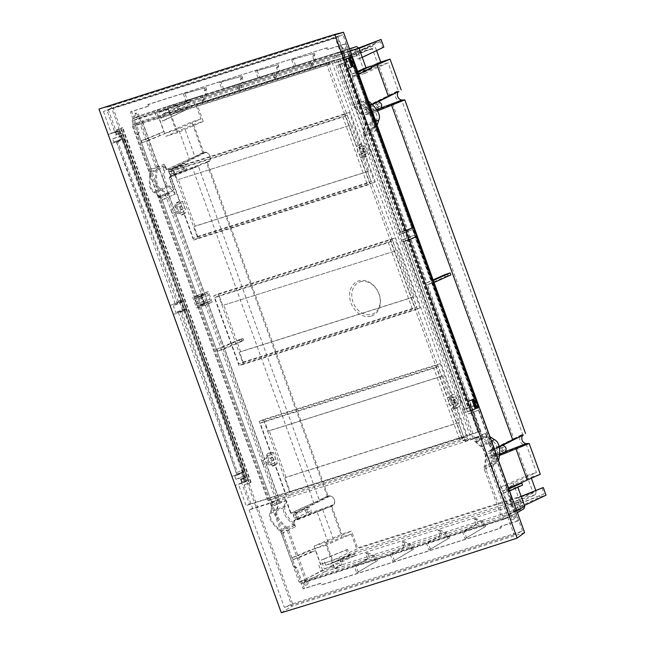 <?xml version="1.0" encoding="UTF-8"?>
<svg xmlns="http://www.w3.org/2000/svg" width="645" height="645" viewBox="0 0 645 645"><rect width="100%" height="100%" fill="white"/><g stroke="black" fill="none" stroke-linecap="round" stroke-linejoin="round"><path stroke-width="0.48" stroke-dasharray="3.23 2.42" d="M472.898 399.344L469.415 400.69L471.68 399.9L475.026 408.906L472.148 409.849L469.415 400.69M476.018 408.446L475.026 408.906C469.165 411.099 474.454 408.672 476.171 408.39M471.882 399.852L473.986 405.665L471.052 406.834M471.068 410.792L475.026 408.906L474.091 405.995L471.261 406.931L474.107 405.802M478.526 407.406L478.227 407.463A69.547 3.604 -19.9 0 0 478.106 407.519A69.547 3.604 -19.9 0 0 476.171 408.382M478.227 407.463L474.962 398.441M416.388 236.626L413.098 227.54M354.524 65.734L351.235 56.647L350.074 56.994L414.743 234.957L404.923 238.763L466.351 408.462L468.407 407.632L407.632 239.747L401.851 242.093L401.198 240.287L407.18 238.271L405.181 232.748L399.118 234.538L398.578 233.055A5683.998 294.781 -19.9 0 0 400.118 232.563L339.351 64.677A5683.998 294.781 160.1 0 1 337.811 65.169L336.714 62.154L340.447 60.638A5679.185 294.531 -19.9 0 0 345.309 59.09L337.359 37.136A5679.185 294.531 -19.9 0 1 106.812 110.11A71.684 3.717 160.1 0 1 103.45 111.504A5683.998 294.781 -19.9 0 0 218.171 75.336A5683.998 294.781 -19.9 0 0 335.287 38.128L343.229 60.082A5683.998 294.781 160.1 0 1 336.714 62.154M350.042 60.461L346.333 61.807L349.163 60.888A69.547 3.604 160.1 0 1 349.235 60.848M349.163 60.888L348.026 58.066L345.293 58.953L349.018 57.607M241.835 482.702A69.547 3.604 160.1 0 1 235.215 485.443L245.326 481.178L241.835 482.702L240.795 479.832A69.547 3.604 -19.9 0 0 241.948 479.348L242.98 482.21A69.547 3.604 -19.9 0 0 245.543 481.114L248.559 480.299L247.285 476.776L245.398 477.236L235.586 450.121L242.786 471.906L244.439 472.043L244.124 471.06L186.332 308.391L184.446 308.85L119.672 129.919L118.535 130.274A69.547 3.604 160.1 0 1 115.979 131.37L119.672 129.919M281.301 612.75L291.951 606.227L110.835 105.885L337.4 34.177M98.967 109.07L110.835 105.885M120.809 139.634L117.567 141.247A5679.185 294.531 160.1 0 1 116.455 141.594A69.547 3.604 -19.9 0 1 111.488 143.65L120.809 139.634L117.535 130.588L108.215 134.603A69.547 3.604 -19.9 0 0 114.834 131.862L115.802 134.781L118.382 133.942L117.35 131.08M118.624 134.595L122.832 132.975L118.624 134.595L118.382 133.942L119.519 133.434L117.019 134.241A69.547 3.604 160.1 0 1 115.866 134.724M117.019 134.241L115.979 131.37M118.535 130.274L245.543 481.114M240.795 479.832L247.285 476.784L248.559 480.299L242.98 482.21M186.308 308.431L180.084 311.164L180.447 312.164C203.215 375.35 221.944 429.409 236.642 474.341L236.949 475.325A5683.998 294.781 160.1 0 1 234.716 476.026L242.254 472.721L243.455 476.026L244.649 475.647L245.245 477.292L240.488 479.235L243.076 478.405M241.948 479.348L244.455 478.542L243.31 479.058L244.35 481.92M184.809 309.858L184.446 308.85L184.736 309.882L186.284 309.439L235.586 450.121L184.809 309.858M186.284 309.439L181.785 311.406L237.441 472.366L242.238 470.261M181.785 311.406A5679.185 294.531 -19.9 0 1 178.318 312.494A69.547 3.604 -19.9 0 1 173.352 314.542L184.736 309.882M180.084 311.164A5683.998 294.781 160.1 0 1 175.771 312.519L184.373 308.874M241.762 482.895A71.684 3.717 160.1 0 1 238.4 484.29L246.108 505.591A71.684 3.717 -19.9 0 0 249.47 504.197L241.762 482.895A5679.185 294.531 -19.9 0 0 246.438 481.428L121.333 135.821L123.453 134.692L112.673 138.877L113.875 142.19A5683.998 294.781 -19.9 0 0 116.1 141.489L116.495 142.44C134.297 187.268 154.518 240.835 177.173 303.126L177.536 304.134L183.785 301.36L180.777 302.174L183.317 309.205M183.761 301.4L123.59 138.207L122.606 138.506L122.477 139.401L183.011 300.393L181.463 300.836L181.834 301.844M234.716 476.026L235.917 479.332A5683.998 294.781 160.1 0 0 242.794 477.171L246.688 475.139L244.649 475.647M242.254 472.721L243.447 472.342M236.949 475.325L244.439 472.043M178.318 312.494L236.908 474.349A69.547 3.604 160.1 0 1 231.942 476.405L242.786 471.906L237.981 474.019L237.441 472.366M241.262 472.39L244.536 481.428M244.052 477.663L245.326 481.178M246.672 480.759L245.245 477.292M235.917 479.332L243.455 476.026M112.673 138.877A5683.998 294.781 -19.9 0 0 119.551 136.724L121.333 135.821L119.438 130.588L117.656 131.491A5683.998 294.781 160.1 0 1 111.4 133.459A71.684 3.717 -19.9 0 0 114.762 132.056L106.812 110.11M120.784 133.483L121.405 135.2M122.832 132.975L121.558 129.46L122.832 132.975M117.535 130.588L114.834 131.862M183.011 300.393L178.512 302.368L117.567 141.247M116.108 141.489L123.59 138.207M113.875 142.19L122.606 138.506M177.536 304.134A5683.998 294.781 -19.9 0 1 173.231 305.48L180.777 302.174M178.512 302.368A5679.185 294.531 160.1 0 1 175.045 303.456A69.547 3.604 160.1 0 1 170.078 305.504L181.463 300.836M116.455 141.594L175.045 303.456M182.672 310.535L179.399 301.489M173.231 305.48L175.771 312.519M103.45 111.504L111.4 133.459M117.656 131.491L119.551 136.724M242.794 477.171L244.657 482.331L246.438 481.428M238.4 484.29A5683.998 294.781 -19.9 0 0 244.657 482.331M326.846 64.976A29.154 1.516 160.1 0 1 332.022 62.404A5665.615 293.83 160.1 0 1 142.69 122.324A29.154 1.516 160.1 0 1 132.539 126.476A5679.185 294.531 -19.9 0 0 326.846 64.976L461.554 437.116A5679.185 294.531 -19.9 0 0 480.017 431.231L472.309 409.93A5679.185 294.531 -19.9 0 1 467.448 411.478L463.715 412.994A5683.998 294.781 -19.9 0 0 470.229 410.913L477.945 432.215A5683.998 294.781 160.1 0 1 360.829 469.431A5683.998 294.781 160.1 0 1 246.108 505.591M463.715 412.994L462.626 409.978A5683.998 294.781 -19.9 0 0 464.166 409.486L403.391 241.609A5683.998 294.781 160.1 0 1 401.851 242.093M196.564 307.939A5683.998 294.781 -19.9 0 0 204.852 305.335L201.03 294.789A5683.998 294.781 160.1 0 1 192.742 297.393L196.564 307.939L201.764 305.666L197.942 295.112A29.154 1.516 -19.9 0 0 200.643 294.015L204.465 304.561L212.189 302.118L204.852 305.335M477.074 407.834L412.518 229.491L402.851 233.047L402.311 231.539L404.359 230.708L343.583 62.823L341.536 63.653L402.311 231.539L398.578 233.055M401.198 240.287L404.923 238.763L402.851 233.047L399.118 234.538M249.47 504.197A5679.185 294.531 -19.9 0 0 267.256 498.609A5679.185 294.531 -19.9 0 0 461.554 437.116L462.288 439.124A5679.185 294.531 -19.9 0 1 267.981 500.625L132.539 126.476M467.448 411.478L466.351 408.462L462.626 409.978M337.811 65.169L341.536 63.653L340.447 60.638M114.762 132.056A5679.185 294.531 -19.9 0 0 119.438 130.588M335.287 38.128A71.684 3.717 160.1 0 1 337.359 37.136M345.309 59.09A71.684 3.717 -19.9 0 0 343.229 60.082M339.351 64.677L343.583 62.823M400.118 232.563L404.359 230.708M405.181 232.748L412.744 229.427M407.18 238.271L414.743 234.957M351.098 56.679L350.074 56.994M403.391 241.609L407.632 239.747M464.166 409.486L468.407 407.632M470.229 410.913A71.684 3.717 160.1 0 1 472.309 409.93M480.017 431.231A71.684 3.717 -19.9 0 0 477.945 432.215M267.981 500.625A29.154 1.516 -19.9 0 0 278.132 496.473A5665.615 293.83 -19.9 0 0 285.88 494.038L290.258 492.119L463.836 437.181L458.619 422.765L285.042 477.703L290.258 492.119M332.022 62.404L363.828 150.253L358.604 147.399L356.967 152.672L362.264 155.735L363.974 150.672L454.749 401.432L449.525 398.57L447.888 403.843L453.193 406.906L454.902 401.843L467.464 436.552A5665.615 293.83 -19.9 0 1 459.458 439.1L463.836 437.181M467.464 436.552A29.154 1.516 -19.9 0 0 462.288 439.124M142.69 122.324L278.132 496.473M201.764 305.666A29.154 1.516 -19.9 0 0 204.465 304.561M174.642 210.593L179.745 213.503L181.277 208.279L176.093 205.166L174.489 210.181M265.563 461.772L270.666 464.682L272.206 459.45L267.022 456.338L265.418 461.352M459.458 439.1L433.795 368.214A5665.615 293.83 -19.9 0 1 260.217 423.152L285.88 494.038M366.916 183.454L342.874 117.043A5665.615 293.83 -19.9 0 1 169.296 171.981L193.339 238.392A5665.615 293.83 160.1 0 0 366.916 183.454L371.294 181.535L367.69 171.586L194.113 226.524L197.717 236.473L193.339 238.392M412.373 309.044L388.338 242.633A5665.615 293.83 -19.9 0 1 214.761 297.571L238.803 363.982A5665.615 293.83 160.1 0 0 412.373 309.044L416.759 307.125L413.155 297.176L239.577 352.114L243.181 362.063L238.803 363.982M360.112 151.293A4.555 3.572 66.3 0 1 361.7 146.044A4.555 3.572 66.3 0 1 366.94 149.132A4.555 3.572 66.3 0 1 365.352 154.381A4.555 3.572 66.3 0 1 360.112 151.293M364.933 149.769A1.87 1.467 -113.7 0 0 362.127 150.656A1.87 1.467 -113.7 0 0 364.933 149.769M362.732 150.39A1.87 1.467 66.3 0 1 365.538 149.503A1.87 1.467 66.3 0 1 362.732 150.39M359.362 145.577L363.183 156.122A6.789 5.329 -113.7 0 0 366.86 156.163A6.789 5.329 -113.7 0 0 369.23 148.334A6.789 5.329 -113.7 0 0 361.41 143.722A6.789 5.329 -113.7 0 0 359.362 145.577L356.774 146.713L358.854 144.843L365.771 147.487L363.175 148.81A6.789 5.329 66.3 0 1 364.062 150.599A6.789 5.329 66.3 0 1 364.514 152.526L367.231 151.511L364.32 157.275L360.587 157.259L370.319 184.139L374.552 182.285L349.276 112.456L345.043 114.31L356.774 146.713M363.183 156.122L360.587 157.259M367.231 151.511L456.7 398.658L454.096 399.981L455.443 403.697L458.152 402.682L471.068 438.342A5663.576 293.725 160.1 0 1 463.239 440.833L467.472 438.979L440.196 363.627L435.964 365.489A5663.576 293.725 160.1 0 1 346.873 393.764A5663.576 293.725 160.1 0 1 259.177 421.443L270.908 453.838L267.28 453.782L269.82 452.669A6.789 5.329 -113.7 0 0 267.449 460.498A6.789 5.329 -113.7 0 0 275.27 465.11A6.789 5.329 -113.7 0 0 277.318 463.255L273.496 452.709L270.908 453.838M328.273 62.992A5677.363 294.434 160.1 0 1 132.298 125.025A27.332 1.419 -19.9 0 0 141.989 121.002A5663.576 293.725 -19.9 0 0 237.255 90.953A5663.576 293.725 -19.9 0 0 334.166 60.178A27.332 1.419 -19.9 0 0 328.273 62.992L465.166 441.164A27.332 1.419 160.1 0 1 471.068 438.342M334.166 60.178L365.771 147.487M363.175 148.81L364.514 152.526M454.096 399.981A6.789 5.329 66.3 0 1 454.991 401.771A6.789 5.329 66.3 0 1 455.443 403.697M458.152 402.682L455.249 408.454L451.508 408.438L463.239 440.833M455.249 408.454L457.789 407.342A6.789 5.329 -113.7 0 1 454.104 407.301L451.508 408.438M457.789 407.342A6.789 5.329 -113.7 0 0 460.151 399.505A6.789 5.329 -113.7 0 0 452.33 394.901A6.789 5.329 -113.7 0 0 450.283 396.756L447.695 397.884L449.783 396.014L456.7 398.658M349.276 112.456L172.489 168.41L197.765 238.239L193.532 240.093L183.801 213.213L181.793 215.051L175.053 212.334L264.514 459.482L267.28 453.782M435.964 365.489L447.695 397.884M193.532 240.093A5663.576 293.725 -19.9 0 0 281.228 212.423A5663.576 293.725 -19.9 0 0 370.319 184.139M390.499 239.9L415.783 309.721A5663.576 293.725 -19.9 0 1 326.692 338.004A5663.576 293.725 -19.9 0 1 238.989 365.683L213.713 295.853A5663.576 293.725 160.1 0 0 301.409 268.183A5663.576 293.725 160.1 0 0 390.499 239.9L394.732 238.045L217.946 293.999L213.713 295.853M175.053 212.334L172.255 213.374A6.789 5.329 66.3 0 1 171.368 211.584A6.789 5.329 66.3 0 1 170.917 209.657L173.594 208.311L176.351 202.603L179.979 202.667L168.256 170.264L172.489 168.41M176.351 202.603L178.891 201.49A6.789 5.329 -113.7 0 1 182.575 201.53L179.979 202.667M178.891 201.49A6.789 5.329 -113.7 0 0 176.528 209.327A6.789 5.329 -113.7 0 0 184.349 213.93A6.789 5.329 -113.7 0 0 186.397 212.076L183.801 213.213M182.575 201.53L186.397 212.076M180.221 208.158A1.87 1.467 66.3 0 1 183.019 207.271A1.87 1.467 66.3 0 1 180.221 208.158M182.414 207.537A1.87 1.467 -113.7 0 0 179.608 208.424A1.87 1.467 -113.7 0 0 182.414 207.537M177.601 209.061A4.555 3.572 66.3 0 1 179.189 203.812A4.555 3.572 66.3 0 1 184.43 206.9A4.555 3.572 66.3 0 1 182.841 212.149A4.555 3.572 66.3 0 1 177.601 209.061M197.765 238.239L374.552 182.285M351.888 124.622L368.722 171.135L195.145 226.072L178.31 179.56L350.856 125.074L347.252 115.124L342.874 117.043M345.043 114.31A5663.576 293.725 160.1 0 1 255.952 142.593A5663.576 293.725 160.1 0 1 168.256 170.264M141.989 121.002L173.594 208.311M465.166 441.164A5677.363 294.434 160.1 0 0 482.404 435.665L473.898 412.155L478.727 410.043L468.359 413.921L339.971 59.267A5677.363 294.434 160.1 0 0 345.518 57.502L338.02 36.805A5677.363 294.434 -19.9 0 1 108.207 109.545L115.697 130.242L120.413 128.162L122.752 127.605L121.026 128.565A5677.363 294.434 160.1 0 1 115.697 130.242M121.026 128.565L249.405 483.218L251.139 482.267L244.076 484.895A5677.363 294.434 -19.9 0 0 249.405 483.218M244.076 484.895L252.598 508.405A5677.363 294.434 160.1 0 0 269.191 503.189L132.298 125.025M468.359 413.921A5677.363 294.434 -19.9 0 0 473.898 412.155M345.518 57.502L350.348 55.389L342.858 34.693L338.02 36.805M339.971 59.267L350.34 55.389L522.523 531.012L514.105 534.689L478.832 437.229L482.404 435.665M440.196 363.627L263.41 419.581L290.685 494.933L467.472 438.979M290.685 494.933L286.453 496.795A5663.576 293.725 160.1 0 1 278.882 499.174A27.332 1.419 160.1 0 1 269.191 503.189M478.832 437.229A4570.938 237.054 -19.9 0 1 249.083 509.945L252.598 508.405M454.104 407.301L450.283 396.756M453.661 401.561A1.87 1.467 66.3 0 1 456.458 400.674A1.87 1.467 66.3 0 1 453.661 401.561M455.854 400.94A1.87 1.467 -113.7 0 0 453.048 401.827A1.87 1.467 -113.7 0 0 455.854 400.94M451.04 402.464A4.555 3.572 66.3 0 1 452.621 397.215A4.555 3.572 66.3 0 1 457.869 400.303A4.555 3.572 66.3 0 1 456.281 405.552A4.555 3.572 66.3 0 1 451.04 402.464M263.41 419.581L259.177 421.443M286.453 496.795L274.722 464.392L277.318 463.255M273.496 452.709A6.789 5.329 -113.7 0 0 269.82 452.669M271.142 459.329A1.87 1.467 66.3 0 1 273.948 458.442A1.87 1.467 66.3 0 1 271.142 459.329M274.722 464.392L272.714 466.222L265.974 463.505L263.184 464.545A6.789 5.329 66.3 0 1 262.289 462.763A6.789 5.329 66.3 0 1 261.838 460.836L264.514 459.482M265.974 463.505L278.882 499.174M263.184 464.545L261.838 460.836M172.255 213.374L170.917 209.657M273.335 458.708A1.87 1.467 -113.7 0 0 270.537 459.595A1.87 1.467 -113.7 0 0 273.335 458.708M268.522 460.232A4.555 3.572 66.3 0 1 270.11 454.983A4.555 3.572 66.3 0 1 275.351 458.071A4.555 3.572 66.3 0 1 273.762 463.32A4.555 3.572 66.3 0 1 268.522 460.232M442.809 375.793L459.651 422.314L286.074 477.252L269.231 430.731L442.809 375.793L441.777 376.245L438.181 366.296L264.603 421.233L268.199 431.182L441.777 376.245M433.795 368.214L438.181 366.296M459.651 422.314L458.619 422.765M269.231 430.731L268.199 431.182M260.217 423.152L264.603 421.233M286.074 477.252L285.042 477.703M249.083 509.945L284.364 607.397L292.588 603.784L112.923 107.465L342.858 34.693M108.207 109.545L112.923 107.465M524.611 532.585L291.951 606.227M292.588 603.784L522.523 531.012M514.105 534.689A4570.938 237.054 160.1 0 1 284.364 607.397M368.722 171.135L367.69 171.586M178.31 179.56L350.856 125.074M169.296 171.981L173.674 170.062L177.278 180.011M195.145 226.072L194.113 226.524M347.252 115.124L173.674 170.062M197.717 236.473L371.294 181.535M217.946 293.999L243.221 363.82L420.008 307.867L394.732 238.045M420.008 307.867L415.783 309.721M243.221 363.82L238.989 365.683M397.352 250.204L414.187 296.724L240.609 351.662L223.775 305.141L396.312 250.655L392.716 240.714L388.338 242.633M414.187 296.724L413.155 297.176M223.775 305.141L396.312 250.655M214.761 297.571L219.139 295.652L222.735 305.593M240.609 351.662L239.577 352.114M392.716 240.714L219.139 295.652M243.181 362.063L416.759 307.125M197.942 295.112L192.742 297.393M212.189 302.118L208.367 291.572L200.643 294.015M208.367 291.572L201.03 294.789M209.81 299.127L210.496 301.03L208.972 301.513A4.547 3.572 66.3 0 1 207.892 302.344A4.547 3.572 66.3 0 1 205.924 302.481L204.401 302.965L203.707 301.054A4.547 3.572 66.3 0 1 202.659 299.256A4.547 3.572 66.3 0 1 202.328 297.232L201.635 295.321L203.159 294.846A4.547 3.572 66.3 0 1 204.239 294.015A4.547 3.572 66.3 0 1 206.215 293.878L207.73 293.394L208.424 295.297A4.547 3.572 66.3 0 1 209.48 297.095A4.547 3.572 66.3 0 1 209.81 299.127L202.49 302.336L203.175 304.238A5683.998 294.781 160.1 0 1 201.675 304.714L200.619 305.528L198.676 305.657A5683.998 294.781 160.1 0 1 197.177 306.125L195.104 300.393L202.328 297.232M210.496 301.03L203.175 304.238M208.972 301.513L201.675 304.714M208.424 295.297L201.103 298.506L202.49 302.336M201.103 298.506L200.41 296.603A5683.998 294.781 160.1 0 1 198.918 297.079L206.215 293.878M203.159 294.846L196.975 297.2L198.918 297.079M195.911 298.022A5683.998 294.781 160.1 0 1 194.411 298.49L195.104 300.393M207.73 293.394L200.41 296.603M201.635 295.321L194.411 298.49M203.707 301.054L196.491 304.222M204.401 302.965L197.177 306.125M198.676 305.657L205.924 302.481M416.243 236.618A69.547 3.604 -19.9 0 0 409.204 239.9M354.371 65.725A69.547 3.604 -19.9 0 0 352.444 66.588M351.477 67.032A69.547 3.604 -19.9 0 0 351.227 67.145A69.547 3.604 -19.9 0 0 347.341 68.999M349.163 57.55C347.445 57.832 342.173 60.259 348.026 58.066L345.148 59.009L346.236 62.025L350.945 60.074L344.72 62.363L405.495 230.249L405.995 230.039L345.22 62.154M350.945 60.074L411.72 227.959L404.149 231.281L343.382 63.395L346.776 61.904L348.961 67.935L351.412 66.862M351.356 66.886L349.171 60.856M346.776 61.904L346.236 62.025M348.026 58.066L351.227 67.145L348.961 67.935M346.333 61.807L345.293 58.953M411.72 227.959L405.995 230.039M404.149 231.281A5683.998 294.781 160.1 0 1 400.747 232.361L405.778 230.16L345.043 62.251L405.818 230.136M345.002 62.275L339.971 64.484L400.747 232.361M339.971 64.484A5683.998 294.781 -19.9 0 0 343.382 63.395M120.212 135.571L121.413 138.885M119.591 133.862L118.325 130.346M236.908 474.349A5679.185 294.531 -19.9 0 0 237.981 474.019M473.986 405.665L475.76 404.891L414.993 237.005L408.769 239.287L469.536 407.172L470.044 406.971L409.269 239.085M471.6 406.713L468.197 408.204L407.422 240.319L414.993 237.005M475.76 404.891L470.044 406.971M468.197 408.204A5683.998 294.781 160.1 0 1 464.787 409.293L469.826 407.084L409.051 239.198L469.866 407.06M409.051 239.198L404.02 241.407L464.787 409.293M404.02 241.407A5683.998 294.781 -19.9 0 0 407.422 240.319M278.269 64.726L278.817 66.233L278.156 67.33L279.382 70.7L276.004 77.9L274.109 72.667A507.228 313.268 72.4 0 0 271.747 73.401A507.228 313.268 72.4 0 0 259.725 77.642L257.178 70.611L278.269 64.726L276.665 65.234L277.213 66.741L278.817 66.233M510.808 499.786L511.509 497.771L510.3 498.303L509.598 500.318L510.808 499.786L518.378 520.684L517.161 521.216L509.598 500.318M327.144 47.738L149.035 104.103L148.334 106.119L147.124 106.651L147.826 104.635L327.144 47.738L329.006 48.939L345.696 43.658L353.258 64.556L355.121 65.758L511.509 497.771M148.334 106.119L131.644 111.4L139.215 132.298L138.514 134.313L137.296 134.845L293.685 566.866L295.547 568.068L303.118 588.966L319.799 583.677L321.67 584.878L499.77 528.513L500.472 526.497L517.161 521.216M518.378 520.684L501.689 525.965L500.988 527.981L322.879 584.346L321.017 583.144L304.327 588.425L296.764 567.535L294.902 566.334L138.514 134.313M293.281 59.179L314.373 53.301L291.677 59.687L293.281 59.179L295.829 66.217L341.431 51.777L343.769 53.277L350.235 50.874M291.677 59.687L294.225 66.725L259.725 77.642M257.178 70.611L255.573 71.119L258.121 78.15L223.622 89.066L221.074 82.036L219.469 82.544L222.017 89.574L187.518 100.491L184.978 93.461L183.374 93.968L185.913 100.999L140.312 115.439L167.24 106.522L175.746 130.016L201.014 118.938L195.878 104.756L193.435 102.861L178.238 109.021L172.908 104.966L174.908 104.329L180.245 108.384L169.667 112.673L167.41 106.433L200.297 96.024A507.228 313.268 -107.6 0 0 197.934 96.758A507.228 313.268 -107.6 0 0 185.913 100.999M139.433 117.954L147.012 138.901L141.4 140.674L163.838 131.661L156.751 112.077L139.433 117.954L140.231 115.463L197.934 96.758M141.4 140.674L142.126 142.69L147.745 140.908L156.912 166.249L157.243 170.038L165.193 166.668C163.516 177.528 165.023 184.059 169.716 186.268L173.868 189.453L171.989 190.88L166.233 193.323L161.766 189.638C157.066 187.437 155.558 180.898 157.243 170.038M216.865 349.155L239.222 339.633L239.948 341.64L217.591 351.162L216.865 349.155L222.485 347.373L167.563 195.669L166.233 193.323M217.591 351.162L223.21 349.38L278.438 502.536L280.801 501.528L286.614 500.907L291.056 513.186L313.784 502.882L192.541 167.95L169.417 177.165L173.868 189.453M201.014 118.938L191.694 121.889L202.82 152.631L205.537 152.534A4.733 3.717 66.3 0 1 209.891 156.001A4.733 3.717 66.3 0 1 208.682 161.218L206.464 162.685L327.209 496.239L329.918 496.142A4.733 3.717 66.3 0 1 334.271 499.601A4.733 3.717 66.3 0 1 333.062 504.825L330.845 506.285L341.971 537.027L328.305 542.985L316.929 511.558L293.806 520.773L295.217 524.667C291.669 526.78 289.524 528.723 288.775 530.513L286.565 527.312C278.18 519.636 275.133 513.589 277.431 509.171L278.438 502.536M288.775 530.513L297.95 555.845L292.33 557.627L293.056 559.634L298.675 557.861L306.254 578.807L322.589 570.196L324.911 571.696L308.592 580.307L306.254 578.807M308.592 580.307L354.194 565.867L356.741 572.905L377.341 560.707L356.741 572.905M355.798 565.359A507.228 313.268 72.4 0 0 369.351 558.094L403.851 547.17A507.228 313.268 -107.6 0 1 390.298 554.442L355.798 565.359L358.346 572.397M390.298 554.442L392.845 561.472L413.437 549.282L392.845 561.472M391.902 553.934A507.228 313.268 72.4 0 0 405.455 546.662L439.954 535.745A507.228 313.268 -107.6 0 1 426.401 543.017L391.902 553.934L394.45 560.965M426.401 543.017L428.949 550.048L449.541 537.857L428.949 550.048M428.006 542.51A507.228 313.268 72.4 0 0 441.559 535.237L476.058 524.321A507.228 313.268 -107.6 0 1 462.505 531.593L428.006 542.51L430.554 549.54M462.505 531.593L465.045 538.623L485.645 526.433L465.045 538.623M516.766 510.913L510.59 514.13L509.711 516.645L464.11 531.085L466.649 538.115M517.387 512.63L509.711 516.645L523.853 508.728L514.242 511.767A507.228 313.268 -107.6 0 0 519.322 508.615L517.314 509.252L518.653 502.278L508.292 507.163L510.55 513.404L477.663 523.813L475.768 518.58L482.71 521.249L483.935 524.619L485.096 524.925L485.645 526.433M510.59 514.13L503.011 493.183L509.55 490.982M444.461 274.786L445.195 276.794A507.228 26.308 160.1 0 1 427.538 284.711L482.46 436.423L483.79 438.761L488.257 442.446C492.957 444.647 494.465 451.186 492.78 462.046L493.111 465.835L502.278 491.176L507.897 489.394L508.623 491.409M427.538 284.711L434.085 282.51M371.955 104.321L370.311 105.135L368.9 101.241C365.417 102.208 362.861 102.321 361.248 101.571L363.458 104.772C371.842 112.448 374.89 118.495 372.592 122.913L371.431 128.379L371.899 130.991L426.813 282.704L432.432 280.922L433.158 282.929M361.248 101.571L352.073 76.239L358.62 74.038M343.769 53.277L351.348 74.231L356.967 72.45L357.693 74.457M345.26 49.004A2.137 1.677 66.3 0 1 344.511 51.471A2.137 1.677 66.3 0 1 342.052 50.012A2.137 1.677 66.3 0 1 342.793 47.545A2.137 1.677 66.3 0 1 345.26 49.004M511.348 517.701A2.137 1.677 66.3 0 1 512.098 515.234A2.137 1.677 66.3 0 1 514.557 516.685A2.137 1.677 66.3 0 1 513.815 519.152A2.137 1.677 66.3 0 1 511.348 517.701M304.762 583.088A2.137 1.677 66.3 0 1 305.512 580.613A2.137 1.677 66.3 0 1 307.971 582.072A2.137 1.677 66.3 0 1 307.23 584.539A2.137 1.677 66.3 0 1 304.762 583.088M138.675 114.383A2.137 1.677 66.3 0 1 137.925 116.85A2.137 1.677 66.3 0 1 135.466 115.399A2.137 1.677 66.3 0 1 136.208 112.931A2.137 1.677 66.3 0 1 138.675 114.383M510.3 498.303L353.911 66.29L355.121 65.758M137.296 134.845L137.998 132.83L130.435 111.932L147.124 106.651M325.927 48.27L327.789 49.471L344.478 44.191L352.041 65.089L353.911 66.29M509.55 514.774L503.277 517.306L502.399 519.822L508.679 517.29L509.55 514.774L491.643 465.295A8.022 6.297 66.3 0 1 491.571 462.57C492.087 456.539 493.933 446.388 487.056 442.978A8.022 6.297 66.3 0 1 482.573 439.293L370.214 128.911A8.022 6.297 66.3 0 1 371.375 123.445C374.648 116.834 366.57 109.803 362.24 105.304A8.022 6.297 66.3 0 1 360.531 103.103L342.616 53.624L340.286 52.124L138.917 115.858L132.878 118.712L138.917 115.858L138.038 118.374L132.169 121.163L133.047 118.648L334.134 55.002L336.464 56.502L342.616 53.624M298.982 581.967L304.972 579.524L307.31 581.032L508.776 517.258L502.399 519.822L301.312 583.467L298.982 581.967L281.72 534.278A8.022 6.297 -113.7 0 0 279.277 530.504C274.947 526.006 266.885 518.991 270.134 512.372A8.022 6.297 -113.7 0 0 271.311 506.906L270.642 503.689L160.508 199.442L158.952 196.515L165.023 193.855A8.022 6.297 66.3 0 0 160.549 190.17C153.655 186.776 155.501 176.609 156.026 170.57A8.022 6.297 66.3 0 0 155.953 167.853L138.038 118.374M165.023 193.855L277.382 504.237A8.022 6.297 66.3 0 1 276.213 509.711C272.956 516.331 281.018 523.345 285.356 527.844A8.022 6.297 66.3 0 1 287.065 530.045L304.972 579.524M340.834 50.552A2.137 1.677 -113.7 0 0 343.301 52.003A2.137 1.677 -113.7 0 0 344.043 49.536A2.137 1.677 -113.7 0 0 341.576 48.077A2.137 1.677 -113.7 0 0 340.834 50.552M513.339 517.217A2.137 1.677 -113.7 0 0 510.88 515.766A2.137 1.677 -113.7 0 0 510.131 518.233A2.137 1.677 -113.7 0 0 512.598 519.685A2.137 1.677 -113.7 0 0 513.339 517.217M306.762 582.604A2.137 1.677 -113.7 0 0 304.295 581.153A2.137 1.677 -113.7 0 0 303.553 583.62A2.137 1.677 -113.7 0 0 306.012 585.071A2.137 1.677 -113.7 0 0 306.762 582.604M134.249 115.931A2.137 1.677 -113.7 0 0 136.716 117.382A2.137 1.677 -113.7 0 0 137.458 114.915A2.137 1.677 -113.7 0 0 134.999 113.464A2.137 1.677 -113.7 0 0 134.249 115.931M501.689 525.965L500.472 526.497M500.988 527.981L499.77 528.513M322.879 584.346L321.67 584.878M321.017 583.144L319.799 583.677M304.327 588.425L303.118 588.966M296.764 567.535L295.547 568.068M294.902 566.334L293.685 566.866M139.215 132.298L137.998 132.83M131.644 111.4L130.435 111.932M147.826 104.635L149.035 104.103M329.006 48.939L327.789 49.471M345.696 43.658L344.478 44.191M353.258 64.556L352.041 65.089M360.531 103.103C356.242 104.393 353.976 104.756 353.734 104.192L336.464 56.502M353.734 104.192A8.022 6.297 -113.7 0 0 356.169 107.965C360.499 112.464 368.569 119.494 365.304 126.106A8.022 6.297 -113.7 0 0 364.143 131.572L364.804 134.781L474.938 439.027L476.502 441.962A8.022 6.297 -113.7 0 0 480.985 445.639C487.862 449.049 486.016 459.2 485.5 465.238A8.022 6.297 -113.7 0 0 486.016 469.625L503.277 517.306M158.952 196.515A8.022 6.297 -113.7 0 0 154.477 192.839C147.584 189.437 149.43 179.27 149.954 173.239A8.022 6.297 -113.7 0 0 149.43 168.853L132.169 121.163M271.698 502.536L277.56 499.988C273.657 501.415 271.593 501.802 271.36 501.173L272.214 506.317L270.852 513.323C269.054 517.806 272.577 523.732 281.438 531.101L283.131 533.689L300.506 581.677L321.057 571.446L520.571 508.292L501.875 517.943L300.506 581.677M271.36 501.173L162.717 201.038C162.484 200.393 164.233 199.128 167.958 197.225L175.158 194.258L169.2 177.802L198.354 166.128L319.315 500.27L290.621 513.21L294.999 513.057A3.265 2.564 66.3 0 1 297.998 515.444A3.265 2.564 66.3 0 1 297.168 519.04L293.588 521.402L332.989 505.575A5.337 4.184 -113.7 0 0 334.352 499.698A5.337 4.184 -113.7 0 0 329.45 495.795L328.055 495.844L319.315 500.27M198.354 166.128L172.779 175.432A3.265 2.564 66.3 0 0 173.618 171.836A3.265 2.564 66.3 0 0 170.619 169.45L166.233 169.611L164.241 164.104C152.575 169.716 152.365 168.764 150.946 168.522L151.277 171.538C149.027 182.422 150.075 189.138 154.413 191.67L160.049 196.467L162.717 201.038M150.946 168.522L133.571 120.526L334.94 56.792L352.315 104.788L354.008 107.368L366.046 102.039C374.906 109.408 378.438 115.334 376.632 119.817L375.269 126.823L375.809 130.75L369.182 133.531C365.594 135.394 363.893 136.651 364.086 137.304L363.232 132.152L364.594 125.146C366.392 120.671 362.869 114.745 354.008 107.368M364.086 137.304L472.729 437.439C473.003 438.06 475.018 437.681 478.784 436.302L485.306 433.247L491.264 449.71L487.685 452.072A3.265 2.564 66.3 0 0 486.854 455.668A3.265 2.564 66.3 0 0 489.853 458.055L525.006 444.808L526.401 444.752L536.455 472.543L527.529 476.453A505.083 26.195 160.1 0 1 513.259 482.992L501.342 486.765L526.844 475.583L536.455 472.543M526.401 444.752L494.231 457.902L496.223 463.408C487.225 467.133 483.315 469.318 484.5 469.955L484.169 466.94C486.419 456.047 485.371 449.339 481.033 446.8L475.397 442.01L472.729 437.439M484.5 469.955L501.875 517.943M155.953 167.853C151.849 169.079 149.672 169.417 149.43 168.853M160.508 199.442C160.307 198.862 162.089 197.451 165.854 195.209M277.165 502.689C273.029 503.93 270.86 504.261 270.642 503.689M281.72 534.278C281.543 533.689 283.324 532.278 287.065 530.045M491.643 465.295C487.717 467.585 485.838 469.028 486.016 469.625M474.938 439.027C475.163 439.6 477.429 439.237 481.742 437.939M370.432 130.459C366.481 132.765 364.602 134.2 364.804 134.781M281.438 531.101L294.426 525.473L295.579 526.909C283.558 531.544 284.018 532.456 283.131 533.689M284.687 496.9L282.857 497.69L284.687 496.9L285.203 500.681L272.214 506.317M294.426 525.473C285.566 518.096 282.034 512.17 283.84 507.688L285.203 500.681M295.579 526.909L293.588 521.402M290.621 513.21L284.663 496.755M296.152 516.024A1.604 1.258 -113.7 0 0 293.749 516.79A1.604 1.258 -113.7 0 0 296.152 516.024M277.56 499.988L282.857 497.69M207.464 162.725L328.055 495.844M172.779 175.432L169.2 177.802M175.158 194.258L173.037 190.831L167.402 186.034C163.064 183.502 162.016 176.794 164.265 165.902L164.241 164.104M171.772 172.425A1.604 1.258 -113.7 0 0 169.361 173.183A1.604 1.258 -113.7 0 0 171.772 172.425M166.233 169.611L194.927 156.662L184.688 128.371A505.083 26.195 -19.9 0 0 165.789 136.369L159.202 118.172L157.251 118.946L358.378 55.131L346.454 58.905L353.041 77.102L364.965 73.328L358.378 55.131M133.571 120.526L154.961 112.609L157.251 118.946M208.609 161.976A5.337 4.184 -113.7 0 0 209.972 156.09A5.337 4.184 -113.7 0 0 205.062 152.188L203.667 152.244L194.927 156.662M159.202 118.172L171.127 114.399L177.714 132.596L203.223 121.413L193.613 124.453L184.688 128.371M193.613 124.453L203.667 152.244M177.714 132.596L165.789 136.369M171.127 114.399L196.902 103.958L372.23 48.464L346.454 58.905M353.041 77.102L378.55 65.919L372.23 48.464M364.965 73.328A505.083 26.195 -19.9 0 0 379.236 66.79L388.161 62.879L398.223 90.663L397.078 91.421A5.337 4.184 -113.7 0 0 395.716 97.298A5.337 4.184 -113.7 0 0 400.618 101.201L402.012 101.152L522.603 434.27L521.466 435.02A5.337 4.184 -113.7 0 0 520.096 440.906A5.337 4.184 -113.7 0 0 525.006 444.808M378.55 65.919L388.161 62.879M379.236 66.79L389.475 95.089L366.884 106.102L364.893 100.596C356.048 104.772 351.856 106.167 352.315 104.788M356.774 55.801L354.476 49.463L334.94 56.792M389.475 95.089L398.223 90.663M491.264 449.71L513.863 438.697L392.902 104.555L369.851 114.294L365.473 114.447A3.265 2.564 66.3 0 1 362.474 112.061A3.265 2.564 66.3 0 1 363.304 108.465L366.884 106.102M203.223 121.413L196.902 103.958M526.844 475.583L533.165 493.038L357.838 548.532L332.594 560.449L326.007 542.26L314.091 546.033A505.083 26.195 160.1 0 1 332.981 538.027L341.906 534.116L351.517 531.077L357.838 548.532M331.853 506.333L341.906 534.116M371.399 316.082A18.721 14.698 -113.7 0 0 379.075 294.056A18.721 14.698 -113.7 0 0 358.668 280.914A18.721 14.698 -113.7 0 0 350.993 302.94A18.721 14.698 -113.7 0 0 371.399 316.082M322.742 509.735L332.981 538.027M326.007 542.26L351.517 531.077M332.594 560.449L320.67 564.222L314.091 546.033M533.165 493.038L507.929 504.962L518.274 501.955L320.67 564.222M507.929 504.962L501.342 486.765M519.846 501.189L513.259 482.992M527.529 476.453L517.29 448.154M494.231 457.902L489.853 458.055M485.306 433.247L487.435 436.673L493.07 441.47C497.408 444.002 498.456 450.71 496.207 461.602L496.223 463.408M491.103 454.322A1.604 1.258 -113.7 0 0 488.7 455.088A1.604 1.258 -113.7 0 0 491.103 454.322M520.571 508.292L518.274 501.955M369.851 114.294L375.809 130.75M513.863 438.697L522.603 434.27M402.012 101.152L392.902 104.555M364.893 100.596L366.046 102.039M366.723 110.714A1.604 1.258 -113.7 0 0 364.312 111.48A1.604 1.258 -113.7 0 0 366.723 110.714M377.68 105.627A1.604 1.258 66.3 0 1 380.082 104.861A1.604 1.258 66.3 0 1 377.68 105.627M378.204 101.757L376.753 102.708A3.386 2.653 -113.7 0 0 376.341 106.046A3.386 2.653 -113.7 0 0 378.841 108.457L380.606 108.392M372.23 104.603L368.19 106.53C370.544 108.118 371.302 110.214 370.464 112.81L376.793 110.053M376.753 102.708L366.013 107.973L370.311 105.135M371.431 128.379L377.502 125.001L373.052 112.722L367.795 112.907L378.841 108.457M377.406 110.964L373.052 112.722M376.559 50.576L375.584 47.875L195.878 104.756M324.911 571.696L334.529 568.648L326.023 545.154L351.291 534.084L341.971 537.027M351.291 534.084L356.427 548.266L536.132 491.393L535.543 494.61L520.66 501.641L519.322 508.615M516.919 484.629L505.736 488.281L530.996 477.203L531.359 478.203M535.785 490.426L536.132 491.393M530.996 477.203L540.317 474.252M360.136 281.849A17.278 13.561 66.3 0 1 378.962 293.975A17.278 13.561 66.3 0 1 371.883 314.292A17.278 13.561 66.3 0 1 353.049 302.174A17.278 13.561 66.3 0 1 360.136 281.849M502.584 445.356L501.141 446.316A3.386 2.653 -113.7 0 0 500.722 449.654A3.386 2.653 -113.7 0 0 503.221 452.064L492.183 456.507L497.44 456.321L499.311 455.572M499.19 446.977L492.578 450.137C494.933 451.726 495.691 453.814 494.844 456.418L499.399 454.435M503.221 452.064L504.995 452M502.06 449.226A1.604 1.258 66.3 0 1 504.463 448.469A1.604 1.258 66.3 0 1 502.06 449.226M499.125 446.55L490.394 451.581L501.141 446.316M494.691 448.743L490.248 436.455L484.976 436.907L482.46 436.423M493.111 465.835C493.812 464.069 495.723 462.191 498.851 460.216L497.44 456.321M502.278 491.176A507.228 26.308 -19.9 0 0 508.607 488.362M516.951 484.726A507.228 26.308 -19.9 0 0 517.774 484.355M505.736 488.281L514.242 511.767M464.11 531.085A507.228 313.268 72.4 0 0 477.663 523.813M510.55 513.404A507.228 313.268 72.4 0 0 517.314 509.252M503.011 493.183A507.228 26.308 160.1 0 0 517.645 486.636L517.854 487.217M517.645 486.636L522.539 485.088M515.323 508.615L522.531 506.333L519.265 497.311L516.871 498.069L519.056 504.1L514.242 505.624L515.323 508.615L539.913 497.11L546.033 495.175M508.824 488.975L507.897 489.394M524.441 505.43L522.531 506.333M521.216 496.513L519.265 497.311M521.152 496.336L516.871 498.069M541.961 487.934L544.138 493.957L519.056 504.1M544.138 493.957L514.242 505.624M539.325 495.481L539.913 497.11M520.66 501.641L518.653 502.278M342.955 557.885L341.616 564.859A507.228 313.268 -107.6 0 1 334.86 569.011L332.602 562.771L355.838 551.491L356.427 548.266M332.602 562.771L508.292 507.163M535.543 494.61L355.838 551.491M341.616 564.859L339.617 565.496L340.955 558.522M334.529 568.648A507.228 313.268 72.4 0 0 339.617 565.496M354.194 565.867A507.228 313.268 -107.6 0 0 367.747 558.602L334.86 569.011M326.023 545.154L309.882 550.153L310.608 552.16L293.056 559.634M322.589 570.196L315.502 550.612L310.608 552.16M331.619 566.762L324.411 569.043L321.146 560.013L323.54 559.255L325.725 565.286L330.538 563.762L331.619 566.762L355.121 555.603L349.001 557.538L324.411 569.043M328.305 542.985A507.228 26.308 -19.9 0 0 314.808 548.71M314.776 548.605A507.228 26.308 -19.9 0 0 297.95 555.845M330.845 506.285L316.929 511.558M293.806 520.773L295.918 519.378C293.564 517.79 292.806 515.694 293.652 513.097L291.056 513.186M298.103 517.935L295.918 519.378L310.439 513.081L333.062 504.825M310.439 513.081A3.386 2.653 -113.7 0 0 310.85 509.744A3.386 2.653 -113.7 0 0 308.358 507.333L306.585 507.397C304.553 510.509 305.351 512.719 308.987 514.041M307.109 510.929A1.604 1.258 66.3 0 1 309.519 510.171A1.604 1.258 66.3 0 1 307.109 510.929M306.585 507.397L293.652 513.097L296.313 513.001L308.358 507.333M327.209 496.239L313.784 502.882M286.614 500.907L285.388 505.793C283.091 510.211 286.138 516.258 294.523 523.934L295.217 524.667M280.801 501.528L278.124 501.092M223.21 349.38A507.228 26.308 160.1 0 1 243.826 340.528L243.092 338.52A507.228 26.308 -19.9 0 0 222.485 347.373M167.563 195.669L171.989 190.88M206.464 162.685L192.541 167.95M169.417 177.165L173.715 174.327L186.05 169.474A3.386 2.653 -113.7 0 0 186.47 166.144A3.386 2.653 -113.7 0 0 183.97 163.725L171.933 169.401L166.676 169.587L189.404 159.275L178.028 127.847L191.694 121.889M171.538 175.771C169.184 174.182 168.426 172.094 169.264 169.49L182.196 163.79C180.173 166.902 180.971 169.119 184.607 170.433L171.538 175.771M166.676 169.587L165.265 165.692L165.193 166.668M202.82 152.631L189.404 159.275M183.97 163.725L182.196 163.79M184.607 170.433L186.05 169.474M182.728 167.329A1.604 1.258 66.3 0 1 185.131 166.563A1.604 1.258 66.3 0 1 182.728 167.329M175.746 130.016L164.531 133.563A507.228 26.308 160.1 0 1 178.028 127.847M165.265 165.692C161.355 166.797 158.573 166.982 156.912 166.249M147.745 140.908A507.228 26.308 160.1 0 1 164.564 133.668L142.126 142.69M158.944 133.209L159.67 135.216M157.63 109.569L156.751 112.077M166.16 109.674L158.952 111.956L162.218 120.986L164.612 120.228L162.427 114.197L167.24 112.673L166.16 109.674L190.154 99.886L158.952 111.956M163.838 131.661A507.228 26.308 -19.9 0 0 147.012 138.901M167.41 106.433A507.228 313.268 -107.6 0 1 174.908 104.329M172.908 104.966A507.228 313.268 72.4 0 0 167.24 106.522M370.956 66.346L355.459 73.135L346.954 49.649A507.228 313.268 -107.6 0 1 352.613 48.085L357.943 52.14L373.141 45.98L375.584 47.875M373.141 45.98L193.435 102.861M371.359 67.459A507.228 26.308 160.1 0 1 366.674 69.587L355.459 73.135M352.073 76.239A507.228 26.308 160.1 0 0 366.707 69.692L366.674 69.587M375.858 126.356L371.899 130.991M426.813 282.704A507.228 26.308 -19.9 0 0 433.134 279.89M445.195 276.794L450.887 274.883M433.359 280.502L432.432 280.922M447.509 276.06L446.783 274.052M448.42 275.657L447.695 273.649M366.707 69.692L371.601 68.136M346.954 49.649L356.572 46.601M349.864 51.536L357.072 49.254L360.337 58.276L357.943 59.034L355.758 53.011L350.945 54.527L349.864 51.536L358.822 47.915M349.493 48.827L341.431 51.777M351.348 74.231A507.228 26.308 -19.9 0 0 357.669 71.418M357.894 72.03L356.967 72.45M357.943 52.14L355.935 52.777L350.606 48.722L352.613 48.085M350.606 48.722A507.228 313.268 72.4 0 0 343.1 50.826L310.213 61.243A507.228 313.268 72.4 0 0 307.842 61.968A507.228 313.268 72.4 0 0 295.829 66.217M310.213 61.243L312.107 66.467L315.486 59.276L314.26 55.905L314.921 54.801L314.373 53.301M294.225 66.725A507.228 313.268 -107.6 0 1 306.238 62.476A507.228 313.268 -107.6 0 1 308.608 61.751L310.503 66.975L313.881 59.783L312.656 56.413L313.317 55.309L312.769 53.809M274.109 72.667L308.608 61.751M184.978 93.461L206.069 87.575L206.61 89.083L205.957 90.187L207.174 93.557L203.796 100.749L201.901 95.516L236.401 84.6L238.295 89.832L241.673 82.641L243.278 82.133L239.9 89.324L238.005 84.092L272.504 73.175L274.399 78.408L277.777 71.208L279.382 70.7M203.796 100.749L202.191 101.257L200.297 96.024M169.667 112.673L345.357 57.066L343.1 50.826M312.107 66.467L310.503 66.975M276.004 77.9L274.399 78.408M239.9 89.324L238.295 89.832M201.901 95.516A507.228 313.268 72.4 0 0 199.539 96.25A507.228 313.268 72.4 0 0 187.518 100.491M206.069 87.575L183.374 93.968M202.191 101.257L205.57 94.065L207.174 93.557M204.465 88.083L205.005 89.591L204.352 90.695L205.57 94.065M204.352 90.695L205.957 90.187M205.005 89.591L206.61 89.083M222.017 89.574A507.228 313.268 -107.6 0 1 234.038 85.334A507.228 313.268 -107.6 0 1 236.401 84.6M219.469 82.544L240.561 76.658L241.109 78.166L240.456 79.27L241.673 82.641M221.074 82.036L242.165 76.15L242.714 77.658L242.06 78.763L243.278 82.133M238.005 84.092A507.228 313.268 72.4 0 0 235.643 84.826A507.228 313.268 72.4 0 0 223.622 89.066M240.561 76.658L242.165 76.15M241.109 78.166L242.714 77.658M240.456 79.27L242.06 78.763M258.121 78.15A507.228 313.268 -107.6 0 1 270.134 73.909A507.228 313.268 -107.6 0 1 272.504 73.175M277.213 66.741L276.552 67.838L277.777 71.208M276.665 65.234L255.573 71.119M276.552 67.838L278.156 67.33M180.245 108.384L178.238 109.021M345.357 57.066L355.935 52.777M315.486 59.276L313.881 59.783M314.26 55.905L312.656 56.413M314.921 54.801L313.317 55.309M359.023 48.456L357.072 49.254M362.248 57.373L360.337 58.276M383.839 47.117L382.533 47.528L380.356 41.498L375.543 43.022L374.947 41.393M375.543 43.022L350.945 54.527M380.356 41.498L355.758 53.011M382.533 47.528L357.943 59.034M184.043 101.821L186.808 109.481L162.218 120.986M186.808 109.481L164.612 120.228M188.114 109.061L185.929 103.039L162.427 114.197M185.929 103.039L190.743 101.515L167.24 112.673M190.743 101.515L190.154 99.886M239.222 339.633L243.092 338.52M239.948 341.64L243.826 340.528M241.504 341.261L240.779 339.254M242.415 340.866L241.681 338.851M292.33 557.627L309.882 550.153M298.675 557.861A507.228 26.308 160.1 0 1 315.502 550.612M349.001 557.538L346.236 549.879L321.146 560.013M346.236 549.879L347.534 549.467L349.719 555.498L354.532 553.974L355.121 555.603M354.532 553.974L330.538 563.762M349.719 555.498L325.725 565.286M347.534 549.467L323.54 559.255M367.747 558.602L365.852 553.37L372.802 556.038L374.019 559.409L375.188 559.707L375.737 561.215M369.351 558.094L367.457 552.862L374.406 555.53L375.624 558.901L376.793 559.199L377.341 560.707M403.851 547.17L401.956 541.945L408.906 544.606L410.123 547.976L411.292 548.282L411.833 549.79M405.455 546.662L403.56 541.437L410.51 544.098L411.728 547.468L412.897 547.774L413.437 549.282M439.954 535.745L438.06 530.513L445.01 533.181L446.227 536.551L447.396 536.858L447.936 538.365M441.559 535.237L439.664 530.005L446.614 532.673L447.832 536.043L449.001 536.35L449.541 537.857M476.058 524.321L474.164 519.088L481.106 521.757L482.331 525.127L483.492 525.433L484.04 526.941M403.56 541.437L401.956 541.945M439.664 530.005L438.06 530.513M475.768 518.58L474.164 519.088M367.457 552.862L365.852 553.37M408.906 544.606L410.51 544.098M410.123 547.976L411.728 547.468M411.292 548.282L412.897 547.774M445.01 533.181L446.614 532.673M446.227 536.551L447.832 536.043M447.396 536.858L449.001 536.35M481.106 521.757L482.71 521.249M482.331 525.127L483.935 524.619M483.492 525.433L485.096 524.925M372.802 556.038L374.406 555.53M374.019 559.409L375.624 558.901M375.188 559.707L376.793 559.199M318.759 565.101L321.057 571.446M354.476 49.463L154.961 112.609M240.932 479.009L242.206 482.525M123.09 134.934L246.326 475.381M115.205 131.685L116.471 135.2M117.672 141.513L122.477 139.401M116.495 142.44L123.977 139.159M183.398 300.393L177.173 303.126M178.076 301.159L182.567 299.183M408.599 237.247L406.543 231.563M363.974 150.672L363.828 150.253M454.902 401.843L454.749 401.432M342.616 58.195L470.995 412.848M250.655 482.589L122.276 127.936M180.447 312.164L186.671 309.439M244.124 471.06L236.642 474.341M340.286 52.124L334.134 55.002M156.026 170.57L149.954 173.239M160.549 190.17L154.477 192.839M165.66 194.879L159.581 197.539M271.15 505.728L277.221 503.068M277.382 504.237L271.311 506.906M276.213 509.711L270.134 512.372M285.356 527.844L279.277 530.504M307.31 581.032L301.312 583.467M491.571 462.57L485.5 465.238M487.056 442.978L480.985 445.639M476.502 441.962L482.573 439.293M481.936 438.269L475.865 440.938M364.296 132.749L370.375 130.08M370.214 128.911L364.143 131.572M371.375 123.445L365.304 126.106M362.24 105.304L356.169 107.965M294.999 513.057L329.45 495.795M170.619 169.45L205.062 152.188M397.078 91.421L363.304 108.465M332.989 505.575L297.168 519.04M484.169 466.94L496.207 461.602M481.033 446.8L493.07 441.47M475.397 442.01L487.435 436.673M473.349 438.713L478.784 436.302M483.694 434.125L485.387 433.375M521.466 435.02L487.685 452.072M365.473 114.447L400.618 101.201M364.594 125.146L376.632 119.817M375.269 126.823L363.232 132.152M363.748 135.942L369.182 133.531M374.092 131.354L375.785 130.604M366.013 107.973L378.325 101.749M381.203 107.86L367.795 112.907M505.591 451.468L492.183 456.507M329.918 496.142L296.313 513.001M173.715 174.327L208.682 161.218M205.537 152.534L171.933 169.401M363.458 104.772L368.851 102.305M372.592 122.913L375.785 121.453M490.394 451.581L502.705 445.356M488.257 442.446L491.45 440.987M488.217 436.738L483.79 438.761M492.78 462.046L498.182 459.579M483.153 437.737L484.976 436.907M371.584 129.548L373.415 128.718M161.766 189.638L169.716 186.268M166.87 194.347L169.24 193.339M278.592 503.705L284.348 501.27M277.431 509.171L285.388 505.793M286.565 527.312L294.523 523.934M151.277 171.538L164.265 165.902M154.413 191.67L167.402 186.034M160.049 196.467L173.037 190.831M162.097 199.765L167.958 197.225M173.255 194.919L175.085 194.129M270.852 513.323L283.84 507.688M240.73 479.888L240.488 479.235M245.487 481.412L244.455 478.542M246.688 475.139L205.803 362.192M186.332 308.391L183.785 301.36M164.33 247.624L123.453 134.692M119.519 133.434L118.487 130.572M116.035 135.434L115.802 134.781M361.7 146.044L358.604 147.399M365.352 154.381L362.264 155.735M363.385 148.237L362.78 148.503M364.885 151.656L364.28 151.922M364.32 157.275L366.86 156.163M358.854 144.843L361.41 143.722M449.783 396.014L452.33 394.901M181.793 215.051L184.349 213.93M180.866 205.997L180.261 206.271M179.189 203.812L176.093 205.166M182.841 212.149L179.745 213.503M182.374 209.423L181.761 209.689M454.306 399.408L453.701 399.674M452.621 397.215L449.525 398.57M456.281 405.552L453.193 406.906M455.805 402.827L455.201 403.093M272.714 466.222L275.27 465.11M271.795 457.176L271.182 457.442M270.11 454.983L267.022 456.338M273.762 463.32L270.666 464.682M273.295 460.594L272.69 460.861M107.304 107.207L340.326 33.451M251.139 482.267L122.752 127.605M196.975 297.2L204.239 294.015M200.619 305.528L207.892 302.344M472.293 409.793L471.261 406.931M364.877 109.626L378.236 103.772M366.167 112.569L379.526 106.715M169.925 171.328L183.285 165.475M171.215 174.271L184.575 168.418M307.842 61.968L349.477 48.794M271.747 73.401L306.238 62.476M199.539 96.25L234.038 85.334M235.643 84.826L270.134 73.909M294.305 514.936L307.665 509.082M295.595 517.879L308.955 512.017M489.257 453.233L502.616 447.38M490.547 456.176L503.906 450.315M153.671 113.012L353.396 49.802M344.511 51.471L343.301 52.003M342.793 47.545L341.576 48.077M512.098 515.234L510.88 515.766M513.815 519.152L512.598 519.685M305.512 580.613L304.295 581.153M307.23 584.539L306.012 585.071M137.925 116.85L136.716 117.382M136.208 112.931L134.999 113.464"/><path stroke-width="0.97" d="M347.341 68.999A108.924 5.652 160.1 0 1 351.493 67.088L348.219 58.042L344.067 59.961L467.794 401.754A69.547 3.604 160.1 0 1 471.688 399.892A69.547 3.604 160.1 0 1 472.898 399.344L476.002 408.406M416.259 236.683L474.833 398.481L475.252 398.368L478.526 407.406A108.924 5.652 160.1 0 0 476.994 408.083L476.171 408.382A69.547 3.604 -19.9 0 0 476.01 408.454L474.978 405.592A69.547 3.604 -19.9 0 0 474.164 405.963M471.68 399.9L471.947 399.836A108.924 5.652 -19.9 0 0 467.794 401.754L517.153 538.099C437.125 564.351 358.499 589.232 281.301 612.75L98.967 109.07C175.73 84.334 254.348 59.453 334.82 34.419L344.067 59.961A108.924 5.652 -19.9 0 1 348.219 58.042M474.978 405.592L476.01 408.454M474.962 398.441L416.388 236.626M413.098 227.54L354.524 65.734M351.235 56.647L351.227 56.623A69.547 3.604 160.1 0 0 351.098 56.679A69.547 3.604 -19.9 0 0 349.171 57.55A69.547 3.604 160.1 0 0 349.01 57.615L350.05 60.485L349.018 57.615M349.235 60.848A69.547 3.604 160.1 0 1 350.05 60.485M337.4 34.177L343.495 32.25L334.82 34.419M343.495 32.25L524.611 532.585L517.153 538.099M351.098 56.679L351.517 56.566A108.924 5.652 -19.9 0 0 349.993 57.244L349.171 57.55M349.163 57.55L352.436 66.588L353.267 66.29A108.924 5.652 160.1 0 1 354.79 65.613L351.517 56.566M354.395 65.79L412.969 227.58L413.381 227.467A108.924 5.652 -19.9 0 0 405.931 230.854A69.547 3.604 160.1 0 1 412.969 227.58M409.204 239.9A108.924 5.652 160.1 0 1 416.654 236.505L413.381 227.467M476.994 408.083L473.72 399.045L472.898 399.344A69.547 3.604 160.1 0 1 474.833 398.481M475.252 398.368A108.924 5.652 -19.9 0 0 473.72 399.045M471.947 399.836L475.22 408.882A108.924 5.652 160.1 0 0 471.068 410.792M351.412 66.862L352.436 66.588A69.547 3.604 -19.9 0 0 351.477 67.032M353.267 66.29L349.993 57.244M474.107 405.802L474.986 405.584M376.793 110.053L380.606 108.392C382.638 105.288 381.84 103.071 378.204 101.757L372.23 104.603M377.406 110.964L404.81 99.902L402.093 99.999A4.733 3.717 66.3 0 1 397.739 96.54A4.733 3.717 66.3 0 1 398.949 91.324L371.955 104.321M377.164 125.259L378.728 120.115C381.026 115.697 377.978 109.65 369.585 101.975L368.505 101.338M517.774 484.355A507.228 26.308 -19.9 0 0 527.263 480.009L540.317 474.252L529.19 443.51L526.473 443.607A4.733 3.717 66.3 0 1 522.119 440.148A4.733 3.717 66.3 0 1 523.337 434.924L499.125 446.55M404.81 99.902L525.554 433.464M370.956 66.346L380.719 62.065L390.04 59.114L401.166 89.857M380.719 62.065L376.559 50.576M531.359 478.203L535.785 490.426M529.19 443.51L499.311 455.572M499.399 454.435L504.995 452C507.026 448.888 506.22 446.679 502.584 445.356L499.19 446.977M498.496 460.449L498.916 459.24C500.601 448.38 499.093 441.849 494.393 439.64L489.837 436.528M508.607 488.362A507.228 26.308 -19.9 0 0 516.919 484.629L521.813 483.081L522.539 485.088L509.55 490.982M515.887 448.581L527.263 480.009M524.127 508.607L517.387 512.63M523.853 508.728L524.732 506.22L516.766 510.913M517.854 487.217L524.732 506.22M521.813 483.081L508.824 488.975M521.216 496.513L543.259 487.515L546.033 495.175L524.441 505.43M543.259 487.515L521.152 496.336M390.04 59.114L376.986 64.871A507.228 26.308 160.1 0 1 371.359 67.459M376.986 64.871L388.363 96.307M391.507 104.974L512.751 439.906M433.134 279.89A507.228 26.308 -19.9 0 0 444.461 274.786L450.154 272.875L433.359 280.502M434.085 282.51L450.887 274.883L450.154 272.875M358.62 74.038L371.601 68.136L370.875 66.129L357.894 72.03M350.235 50.874L358.894 48.101L365.981 67.677L370.875 66.129M358.894 48.101L356.572 46.601L349.493 48.827M349.477 48.794L356.572 46.601M357.669 71.418A507.228 26.308 -19.9 0 0 365.981 67.677M358.822 47.915L381.066 39.458L359.023 48.456M381.066 39.458L383.839 47.117L362.248 57.373M378.325 101.749L398.949 91.324M402.093 99.999L381.203 107.86M526.473 443.607L505.591 451.468M368.851 102.305L369.585 101.975M375.785 121.453L378.728 120.115M502.705 445.356L523.337 434.924M491.45 440.987L494.393 439.64M498.182 459.579L498.916 459.24"/></g></svg>

